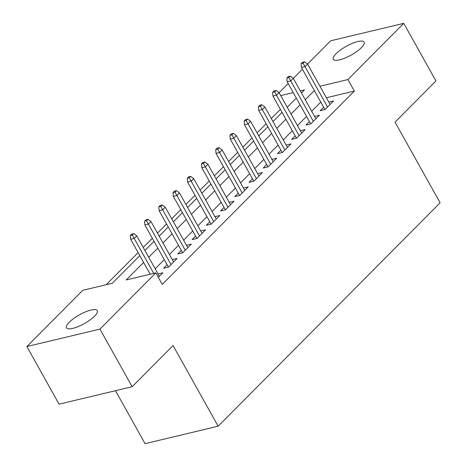 <?xml version="1.0" encoding="UTF-8"?>
<svg xmlns="http://www.w3.org/2000/svg" width="467" height="467" viewBox="0 0 467 467"><rect width="100%" height="100%" fill="white"/><g stroke="black" fill="none" stroke-linecap="round" stroke-linejoin="round"><path stroke-width="0.7" d="M361.353 47.669A17.623 5.014 150.8 0 1 345.113 58.007A17.623 5.014 150.8 0 1 333.327 59.286A17.623 5.014 150.8 0 1 336.077 53.699A17.623 5.014 150.8 0 1 352.316 43.361A17.623 5.014 150.8 0 1 364.102 42.088A17.623 5.014 150.8 0 1 361.353 47.669M94.556 316.194A17.623 5.014 150.8 0 1 78.31 326.532A17.623 5.014 150.8 0 1 66.524 327.805A17.623 5.014 150.8 0 1 69.274 322.224A17.623 5.014 150.8 0 1 85.514 311.886A17.623 5.014 150.8 0 1 97.299 310.608A17.623 5.014 150.8 0 1 94.556 316.194M115.477 390.704L145.068 443.65L218.147 426.213L440.124 202.806L395.041 122.138L435.95 80.966L403.751 23.35L347.897 79.559L319.942 86.232M218.147 426.213L173.064 345.551L132.155 386.723L59.075 404.159L26.876 346.543L82.729 290.334L112.354 283.265L139.796 255.647M280.393 109.395L271.304 118.548M266.161 123.72L257.072 132.867M251.935 138.039L242.846 147.187M237.703 152.359L228.614 161.512M223.477 166.684L214.382 175.831M209.245 181.003L200.156 190.151M195.013 195.323L185.924 204.47M180.787 209.648L171.698 218.795M166.556 223.967L157.467 233.115M152.33 238.287L143.241 247.434M138.098 252.612L106.178 284.736M279.091 92.7L288.18 83.552M293.323 78.38L302.412 69.233M307.549 64.061L330.677 40.787L403.751 23.35M323.631 107.206L320.14 110.714L325.079 109.535L333.619 100.948L328.809 102.092M309.405 121.525L305.914 125.039L310.853 123.86L319.387 115.267L314.577 116.411M295.173 135.844L291.682 139.359L296.621 138.179L305.161 129.587L300.351 130.737M280.947 150.17L277.456 153.678L282.395 152.499L290.929 143.906L286.119 145.056M266.715 164.489L263.225 168.003L268.163 166.824L276.703 158.231L271.887 159.375M252.484 178.808L248.999 182.323L253.931 181.143L262.472 172.551L257.661 173.701M238.258 193.134L234.767 196.642L239.705 195.463L248.24 186.87L243.43 188.02M224.026 207.453L220.535 210.961L225.473 209.788L234.014 201.195L229.204 202.339M209.8 221.772L206.309 225.287L211.247 224.107L219.782 215.515L214.972 216.665M195.568 236.092L192.077 239.606L197.016 238.427L205.556 229.834L200.74 230.984M181.336 250.417L177.851 253.925L182.784 252.752L191.324 244.159L186.514 245.303M167.11 264.736L163.619 268.251L168.558 267.071L177.092 258.479L172.282 259.629M287.438 107.048L287.147 107.118M143.591 262.436L126.178 279.966L155.803 272.897L162.242 284.421L354.342 91.083L326.38 97.755M320.782 102.11L311.693 111.257M306.556 116.429L297.467 125.576M292.324 130.748L283.236 139.902M278.099 145.074L269.01 154.221M263.867 159.393L254.778 168.54M249.635 173.712L240.546 182.86M235.409 188.038L226.32 197.185M221.177 202.357L212.088 211.504M206.951 216.676L197.862 225.824M192.719 231.002L183.63 240.149M178.493 245.321L169.398 254.468M164.261 259.64L155.172 268.788M150.03 273.96L149.627 274.368M158.313 277.386L162.866 272.798L158.056 273.948M132.155 386.723L99.956 329.107L26.876 346.543M354.342 91.083L347.897 79.559M155.803 272.897L99.956 329.107M314.344 90.586L305.255 99.734M300.118 104.906L291.029 114.053M285.886 119.225L276.797 128.372M271.654 133.55L262.565 142.698M257.428 147.87L248.339 157.017M243.196 162.189L234.107 171.336M228.97 176.514L219.881 185.662M214.738 190.834L205.649 199.981M200.506 205.153L191.417 214.3M186.28 219.478L177.191 228.626M172.049 233.798L162.96 242.945M157.823 248.117L148.734 257.264M301.46 92.939L304.449 89.927L300.328 90.913M293.241 92.6L280.708 95.595M144.933 250.47L154.022 241.322M159.165 236.15L168.254 227.003M173.391 221.831L182.48 212.683M187.623 207.506L196.712 198.358M201.855 193.186L210.944 184.039M216.081 178.867L225.17 169.719M230.313 164.547L239.402 155.394M244.539 150.222L253.628 141.075M258.771 135.903L267.86 126.755M272.997 121.583L282.091 112.43M287.228 107.258L296.317 98.111M132.319 235.07L133.743 233.634L131.764 234.107L130.34 235.537L132.319 235.07L134.21 238.45L136.773 235.87L159.375 276.312M153.742 273.388L134.21 238.45L130.655 239.297L150.187 274.24M130.34 235.537L130.655 239.297M136.773 235.87L133.743 233.634M146.545 220.745L147.969 219.315L145.996 219.788L144.572 221.218L146.545 220.745L148.442 224.125L151.004 221.551L173.607 261.993M171.045 264.567L148.442 224.125L144.887 224.977L168.429 267.101M144.572 221.218L144.887 224.977M151.004 221.551L147.969 219.315M160.776 206.426L162.201 204.995L160.222 205.462L158.803 206.899L160.776 206.426L162.674 209.806L165.23 207.225L187.833 247.668M185.271 250.248L162.674 209.806L159.119 210.652L182.661 252.781M158.803 206.899L159.119 210.652M165.23 207.225L162.201 204.995M175.008 192.106L176.427 190.67L174.454 191.143L173.029 192.573L175.008 192.106L176.9 195.486L179.462 192.906L202.065 233.348M199.502 235.928L176.9 195.486L173.345 196.333L196.887 238.456M173.029 192.573L173.345 196.333M179.462 192.906L176.427 190.67M189.234 177.781L190.659 176.351L188.686 176.824L187.261 178.254L189.234 177.781L191.131 181.161L193.694 178.587L216.291 219.029M213.734 221.603L191.131 181.161L187.576 182.013L211.119 224.137M187.261 178.254L187.576 182.013M193.694 178.587L190.659 176.351M203.466 163.462L204.885 162.031L202.912 162.498L201.487 163.935L203.466 163.462L205.357 166.842L207.92 164.267L230.523 204.704M227.96 207.284L205.357 166.842L201.802 167.688L225.351 209.817M201.487 163.935L201.802 167.688M207.92 164.267L204.885 162.031M217.692 149.142L219.116 147.706L217.143 148.179L215.719 149.609L217.692 149.142L219.589 152.522L222.152 149.942L244.755 190.384M242.192 192.964L219.589 152.522L216.034 153.369L239.577 195.498M215.719 149.609L216.034 153.369M222.152 149.942L219.116 147.706M231.924 134.817L233.348 133.387L231.369 133.86L229.951 135.29L231.924 134.817L233.821 138.203L236.378 135.623L258.981 176.065M256.418 178.639L233.821 138.203L230.266 139.049L253.809 181.173M229.951 135.29L230.266 139.049M236.378 135.623L233.348 133.387M246.15 120.498L247.574 119.067L245.601 119.534L244.177 120.971L246.15 120.498L248.047 123.878L250.61 121.303L273.213 161.74M270.65 164.32L248.047 123.878L244.492 124.724L268.035 166.853M244.177 120.971L244.492 124.724M250.61 121.303L247.574 119.067M260.382 106.178L261.806 104.742L259.827 105.215L258.409 106.651L260.382 106.178L262.279 109.558L264.842 106.978L287.438 147.42M284.882 150L262.279 109.558L258.724 110.405L282.266 152.534M258.409 106.651L258.724 110.405M264.842 106.978L261.806 104.742M274.614 91.853L276.032 90.423L274.059 90.896L272.635 92.326L274.614 91.853L276.505 95.239L279.068 92.659L301.67 133.101M299.108 135.675L276.505 95.239L272.95 96.085L296.492 138.209M272.635 92.326L272.95 96.085M279.068 92.659L276.032 90.423M288.839 77.534L290.264 76.103L288.291 76.576L286.866 78.007L288.839 77.534L290.737 80.914L293.299 78.339L315.896 118.776M313.339 121.356L290.737 80.914L287.182 81.766L310.724 123.889M286.866 78.007L287.182 81.766M293.299 78.339L290.264 76.103M303.071 63.214L304.496 61.784L302.517 62.251L301.092 63.687L303.071 63.214L304.969 66.594L307.525 64.014L330.128 104.456M327.565 107.036L304.969 66.594L301.413 67.441L324.956 109.57M301.092 63.687L301.413 67.441M307.525 64.014L304.496 61.784"/></g></svg>

